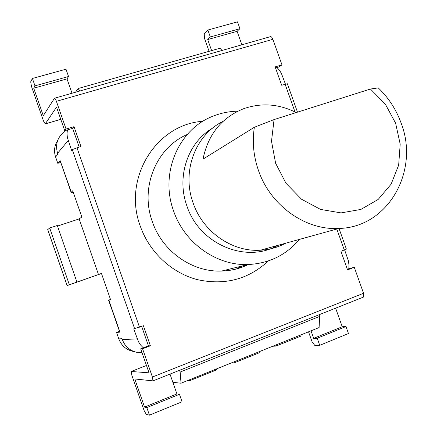 <?xml version="1.0" encoding="UTF-8"?>
<svg xmlns="http://www.w3.org/2000/svg" width="437" height="437" viewBox="0 0 437 437"><rect width="100%" height="100%" fill="white"/><g stroke="black" fill="none" stroke-linecap="round" stroke-linejoin="round"><path stroke-width="0.66" d="M57.58 153.267C55.057 144.276 57.449 137.038 64.758 131.559M71.084 192.28L60.153 160.674L57.81 163.345L55.586 156.954C53.696 151.049 54.39 145.548 57.662 140.468M142.577 348.797L150.394 345.787L143.396 325.718L133.722 328.848L138.453 341.729L140.588 345.012L143.281 347.819L140.676 348.824L142.577 348.797L152.404 377.027L153.005 380.873L134.782 378.972L144.549 407.087L146.81 407.574L149.443 415.15L146.253 414.374L144.063 410.425L131.777 375.066L131.187 371.477L149.033 372.832L140.676 348.824M64.747 130.712L67.402 129.92L67.019 133.717L67.369 137.551L71.597 150.394L72.274 149.629L80.911 146.439L74.022 126.664L66.053 129.035L64.747 130.712L56.537 107.131L45.24 123.917L60.792 119.356M73.263 192.356L71.155 192.482L72.711 190.767L81.834 217.009L79.157 218.915L98.483 274.534L101.444 273.42L110.627 299.826L108.605 300.241L110.479 299.416M119.476 331.328L116.553 332.426L119.749 332.142L119.312 330.246L108.884 300.246M116.553 332.426L118.804 338.899C121.371 345.574 126.053 349.726 132.848 351.348L133.476 351.348M141.981 352.577L136.541 352.26C129.68 350.605 124.955 346.399 122.36 339.647M285.416 84.084L281.352 73.285L279.418 70.226L276.998 67.538L279.27 66.861L281.98 64.867L272.857 39.319C272.082 37.369 271.268 36.484 270.41 36.664L54.587 98.21M346.377 249.079L340.942 251.291L347.568 269.875L354.27 267.291L348.808 268.744L348.988 265.122L348.382 260.785L344.613 249.909M348.808 268.744L347.366 269.301M363.213 297.187L363.557 297.045L363.551 293.276L354.27 267.291M45.24 123.917L43.498 121.005L31.475 86.395L30.694 81.817L32.414 78.469L34.982 85.86L33.725 88.198L43.29 115.707L54.499 98.238C54.986 98.167 55.619 99.194 56.406 101.318L66.053 129.035M281.98 64.867L275.141 66.899L281.679 85.22L287.382 83.844M275.529 67.975L276.998 67.538M209.088 51.326L204.429 38.183L204.243 33.731L207.87 30.027L210.328 36.954L239.935 28.7L237.1 31.333L241.89 44.798M239.935 28.7L237.493 21.85L207.87 30.027M74.022 126.664L72.657 128.358L79.146 146.979M67.402 129.92L72.657 128.358M34.982 85.86L68.543 76.502L67.008 78.889L72.018 93.239M68.543 76.502L65.992 69.199L32.414 78.469M33.725 88.198L67.008 78.889M210.328 36.954L207.706 39.554L211.628 50.605M207.706 39.554L237.1 31.333M141.659 326.373L148.438 345.836L143.281 347.819M150.394 345.787L148.438 345.836M345.973 326.537L317.224 338.233L319.742 345.317L348.464 333.54L345.973 326.537L342.231 326.75L335.621 308.167M319.649 316.41L319.103 327.559L181.027 383.216L180.159 372.045L319.649 316.41L319.065 314.76M172.883 382.342L181.027 383.216M179.552 370.303L180.159 372.045M216.812 368.79L216.189 370.063M259.698 351.506L258.939 352.921M234.128 361.809L233.795 363.005L231.02 363.065M301.235 334.764L300.754 336.157L300.345 336.321M276.474 344.744L276.047 346.06L272.699 346.262M190.412 379.431L190.166 380.496L187.926 380.436M317.224 338.233L313.684 338.347L311.013 330.82M319.742 345.317L314.766 345.399L312.133 341.931L308.544 331.814M149.443 415.15L182.054 401.778L179.443 394.294L176.925 393.928L170.009 374.105M179.443 394.294L146.81 407.574M176.925 393.928L144.549 407.087M342.231 326.75L313.684 338.347M299.427 239.405C286.109 255.132 268.995 263.506 248.079 264.527C216.626 265.833 184.441 243.103 173.604 211.011C159.532 173.063 178.755 128.964 213.185 116.122C221.1 112.975 229.321 111.331 237.848 111.189M277.752 245.408C246.042 263.73 199.348 244.283 186.927 206.024C176.171 176.701 187.872 142.457 212.601 128.128M236.838 268.853L241.213 266.215M236.51 268.941L241.475 266.149M239.449 268.089L242.617 265.871M245.397 265.183L243.376 266.707M57.81 163.345L60.781 162.427M134.006 351.545L132.848 351.348M57.504 226.066L79.157 218.915M49.698 228.005L69.352 284.755L76.923 282.089L57.307 225.492L49.698 228.005L47.715 229.616L67.101 285.612L101.477 273.513M69.352 284.755L67.107 285.618M76.923 282.089L98.483 274.534M119.132 330.252L108.622 300.295M75.508 92.245L78.13 88.531L219.942 48.239L222.034 50.463M79.873 91L78.13 88.531M285.656 243.218C277.823 247.386 269.394 249.718 260.376 250.221C232.184 252.122 202.888 231.856 193.116 202.954C181.475 171.419 195.486 134.651 223.039 121.393M401.04 122.863C419.853 170.534 388.351 227.404 338.954 228.453C305.649 230.528 270.476 205.69 258.491 170.545C253.487 156.173 252.111 141.741 254.361 127.254L274.065 119.585L271.503 141.233L275.61 163.241L285.984 183.278L301.525 199.217L320.556 209.421L341.051 212.901L360.896 209.427L378.12 199.49L391.099 184.196L398.664 165.12L400.194 144.117L395.611 123.174L385.379 104.225L370.434 89.028L378.278 87.892C388.52 97.724 396.108 109.381 401.04 122.863M254.361 127.254L203.003 159.139C208.11 134.361 221.674 117.542 243.693 108.687C261.441 102.575 278.953 103.869 296.226 112.56M370.434 89.028L274.065 119.585M55.586 156.954L57.903 154.195L57.591 153.267L68.172 140.55M72.274 149.629L134.64 328.761M71.275 192.045L60.814 162.52M137.196 338.833L122.365 339.642L122.032 338.708L118.804 338.899M285.099 84.183L295.008 111.943M336.812 229.048L344.301 250.03M363.551 293.276L152.404 377.027M139.49 327.193L76.939 147.651M56.406 101.318L272.857 39.319M268.373 260.922C248.473 279.374 224.787 285.612 197.316 279.631C171.692 272.928 149.449 252.242 140.293 226.169C122.24 178.372 156.337 124.157 202.899 121.3M60.776 119.317L45.301 123.857M131.329 371.417L146.477 365.485M248.227 264.522C239.886 268.569 231.004 270.749 221.575 271.055C192.209 272.322 162.329 251.351 152.333 221.679C139.725 187.5 156.375 147.542 187.249 134.481M67.145 285.596L47.737 229.551M136.541 352.26L141.872 352.26M287.344 83.746L297.493 112.162M339.014 228.453L346.394 249.123M363.557 297.045L153.005 380.873M233.795 363.005L259.31 352.774M276.047 346.06L300.754 336.157M190.166 380.496L216.512 369.931M248.342 264.516C239.979 268.613 231.058 270.793 221.575 271.055L248.079 264.527M338.954 228.453L260.376 250.221"/></g></svg>
